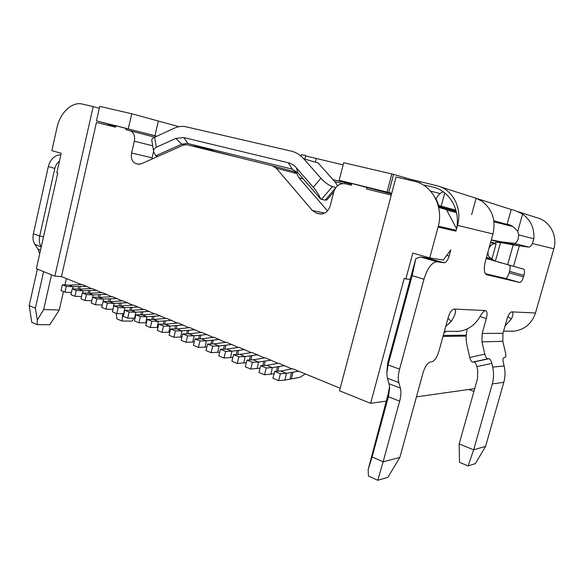 <?xml version="1.0" encoding="UTF-8"?>
<svg xmlns="http://www.w3.org/2000/svg" width="584" height="584" viewBox="0 0 584 584"><rect width="100%" height="100%" fill="white"/><g stroke="black" fill="none" stroke-linecap="round" stroke-linejoin="round"><path stroke-width="0.88" d="M63.481 291.555L59.291 309.965L43.669 309.586L51.516 274.816M66.437 278.583L64.992 284.919M54.852 276.159L36.369 268.713L57.743 173.207L56.809 172.922L61.196 153.293L51.859 150.643L56.962 127.728C60.028 112.982 71.642 101.674 81.935 103.974L93.214 106.587L54.852 276.159L61.451 276.582L96.448 122.457L115.552 127.159L115.888 125.706L156.665 136.298M59.291 309.965L49.801 324.74L37.018 324.653L37.325 320.061L35.376 308.272L29.2 305.541L37.361 269.114M39.705 253.814L38.011 249.237L34.872 244.397C33.032 241.404 32.529 237.856 33.376 233.739L48.333 166.498C50.538 158.979 54.721 155.052 60.882 154.716M59.422 161.228C56.969 163.25 55.436 165.659 54.816 168.447L39.712 236.082C38.858 240.221 39.354 243.791 41.187 246.791L41.281 246.74M41.252 246.893L34.872 244.397M37.325 320.061L43.669 309.586M35.376 308.272L43.61 271.633M37.018 324.653L31.748 322.244L29.2 305.541M116.223 313.389L116.917 318.901L121.939 321.003L132.093 321.127L133.918 318.251M122.786 313.739L121.939 321.003M517.563 211.547L536.141 217.489C549.34 220.278 557.983 235.286 553.822 248.769L535.47 313.002C531.929 323.419 524.906 329.471 514.394 331.15L511.613 331.31M505.036 326.003L511.321 318.988C513.183 315.294 513.438 312.936 512.095 311.929L511.759 311.849C510.007 312.214 508.416 314.652 506.97 319.149L502.977 333.289L502.809 341.304L505.547 352.897C506.094 355.649 505.912 357.211 504.992 357.583L503.853 357.663C502.926 358.036 502.736 359.62 503.291 362.416L504.131 366C505.401 371.534 505.291 376.979 503.802 382.337L485.596 446.373L473.668 449.811L459.17 443.92L477.515 378.614L477.697 370.285L476.858 366.621C476.091 363.766 475.12 362.233 473.945 362.036L472.711 362.131C471.522 361.927 470.536 360.386 469.762 357.496L484.8 354.13L481.975 341.903L482.158 333.457L486.333 318.55C487.399 314.28 487.246 311.644 485.873 310.659L485.494 310.571C483.683 311.089 481.559 313.579 479.121 318.032C474.215 325.689 467.499 330.106 458.973 331.296L455.892 331.478M446.205 331.332L444.001 332.792M438.095 227.066L429.744 257.894L412.8 253.084L405.851 278.926L404.194 278.422L370.636 403.325L339.508 390.791L396.04 176.988L414.173 181.208C432.153 184.836 443.993 206.904 438.095 227.066L455.936 231.147L457.52 225.351C462.659 207.919 452.279 188.814 436.445 185.602L410.742 179.376L410.479 180.346M437.087 261.734L420.363 256.967L415.823 258.61L412.143 275.641L388.083 364.92L386.82 373.402L387.404 378.235L398.806 382.564C397.894 379.111 398.149 374.651 399.58 369.176L423.969 279.188C427.568 267.932 431.941 262.114 437.087 261.734L444.11 262.8C446.081 262.647 447.753 260.398 449.125 256.069L450.797 249.945L443.263 260.026L429.744 257.894M398.806 382.564L400.405 388.104C401.296 391.492 401.047 395.842 399.646 401.157L383.133 461.813L399.843 457.462L387.922 477.296L377.768 480.282L383.133 461.813L372.11 456.944L388.404 396.74L389.645 388.353L389.075 383.761L387.404 378.235M445.731 326.507L451.264 321.434C455.586 314.396 456.651 310.294 454.447 309.118L454.162 309.053C451.855 309.462 449.877 312.257 448.22 317.448L438.876 351.4C436.92 357.583 434.489 361.08 431.591 361.89L430.532 361.963C427.583 362.781 425.101 366.343 423.086 372.665L399.843 457.462M493.816 220.73L507.073 224.402C510.474 224.46 514.022 226.804 517.716 231.417L518.753 234.943L533.827 238.739L532.411 243.557C531.097 245.981 529.878 247.163 528.761 247.12L513.197 244.908L500.576 242.513L491.275 240.024M485.333 273.692L505.269 278.407C506.686 278.327 507.978 276.473 509.146 272.845L509.555 271.377C510.394 267.998 510.292 265.932 509.233 265.173L523.68 269.129C524.695 269.881 524.775 271.954 523.914 275.363L523.498 276.845C522.322 280.51 521.045 282.393 519.665 282.481L486.406 274.648C483.975 272.947 483.669 268.363 485.479 260.88L492.962 233.965C496.013 220.132 492.319 209.203 481.88 201.188L476.128 198.246L471.646 214.583M424.378 185.654L424.524 185.106L432.605 186.997C450.111 190.559 461.645 211.802 455.936 231.147M428.992 257.683L427.554 258.091L444.11 262.8M420.363 256.967L427.554 258.091M405.851 278.926L410.224 279.393L415.823 258.61M377.768 480.282L368.453 476.026L368.146 469.631L372.11 456.944M389.586 386.717L388.068 394.302L368.146 469.631M410.224 279.393L387.747 362.825L386.929 371.241M491.312 239.893L502.065 241.944L514.183 243.36C515.336 243.411 516.57 242.243 517.891 239.856L518.753 234.943M512.986 226.548L493.954 221.84M456.535 212.583L446.716 210.16M108.339 125.385L108.602 124.253L113.099 125.334L96.469 120.866L156.84 136.218M196.567 146.131L213.175 150.161L197.998 146.263L193.946 146.475M156.344 147.234C154.096 148.518 153.234 150.125 153.753 152.059L155.767 155.782L181.799 144.19L187.362 143.43L291.832 169.024L298.03 172.893L320.769 199.115C319.331 195.516 316.842 191.567 313.287 187.267L320.872 178.237L303.738 158.775C300.191 154.804 295.993 152.242 291.153 151.095L185.778 126.735C181.865 125.998 177.952 126.516 174.039 128.297L154.658 137.225L156.344 147.234L175.799 138.445L183.799 137.576L288.226 162.732C291.365 163.513 294.073 165.192 296.351 167.776L313.287 187.267M332.931 179.617L351.583 184.194M351.707 183.719L339.173 180.303L388.776 192.501L393.565 174.368L410.742 179.376M391.733 193.282L388.776 192.501M438.416 206.349L456.214 211.218M456.316 211.62L440.847 207.4L440.942 207.043M194.932 146.255L233.87 156.308M319.835 213.963L320.163 213.999C325.04 214.014 328.383 211.284 330.194 205.802L333.756 191.975C335.705 186.165 339.326 183.383 344.604 183.624L351.312 185.245L351.765 183.486L391.557 193.954M486.151 258.457L513.533 266.326L519.278 245.93L504.43 242.083M498.78 262.289L497.78 261.866M490.713 242.039L495.269 243.199L495.174 242.791C495.502 242.309 497.298 242.214 500.576 242.513L495.363 261.172L490.969 258.632L486.428 257.471M488.917 248.507C490.582 245.01 492.852 243.462 495.721 243.878L495.269 243.199M488.063 251.573C487.706 255.347 488.881 257.668 491.604 258.537L491.998 258.654L496.093 243.937M491.998 258.654L490.969 258.632M502.065 241.944L513.197 244.908L507.649 264.669M533.827 238.739C534.477 228.22 530.732 220.007 522.578 214.102C517.643 211.488 513.862 209.955 511.234 209.517L507.073 224.402L508.898 224.913M477.697 198.794L511.234 209.517M339.173 180.303L343.706 162.71L393.565 174.368M305.651 155.935L343.151 164.878M304.848 159.103L305.768 155.475L301.497 154.65L301.11 156.183M96.469 120.866L99.755 106.376L131.736 113.763L179.04 126.699M430.569 191.114L440.132 193.552M318.857 213.766L316.346 213.08L312.418 210.539L276.225 168.163L272.546 165.841L186.639 144.686L183.259 145.153L141.248 163.797L138.386 164.243L135.897 163.6C132.159 162.009 130.728 158.476 131.597 153.015L134.342 141.189C135.203 135.7 133.78 132.218 130.071 130.736L125.881 129.706L126.224 128.239M391.258 195.085L366.526 188.99L366.993 187.216M340.187 388.243L292.555 368.723L280.743 371.022L274.699 371.424L272.947 378.271L278.634 380.622L284.934 380.089L300.052 377.286L304.936 374.125M291.796 368.862L278.75 363.197L266.793 365.365L260.683 365.708L258.967 372.483L264.523 374.782L274.115 373.724M277.984 363.328L265.238 357.788L253.149 359.824L246.974 360.116L245.287 366.818L250.718 369.073L260.062 368.168M264.464 357.912L252.011 352.495L239.805 354.408L233.563 354.641L231.899 361.277L237.221 363.482L246.317 362.722M251.229 352.612L239.053 347.312L226.731 349.108L220.438 349.283L218.803 355.86L224.008 358.014L232.877 357.386M238.272 347.414L226.373 342.231L213.941 343.918L207.59 344.042L205.984 350.553L211.079 352.663L219.723 352.145M225.577 342.333L213.941 337.26L201.407 338.829L195.012 338.91L193.428 345.356L198.421 347.422L206.86 347.013M213.145 337.355L201.765 332.384L189.136 333.851L182.69 333.887L181.142 340.268L186.026 342.29L194.26 341.983M200.962 332.471L189.829 327.609L177.12 328.974L170.623 328.96L169.097 335.282L173.886 337.26L181.923 337.041M189.019 327.69L178.135 322.93L165.338 324.193L158.804 324.142L157.3 330.398L161.994 332.34L169.842 332.201M177.317 323.003L166.666 318.338L153.789 319.506L147.226 319.411L145.744 325.609L150.336 327.514L158.008 327.449M165.841 318.404L155.417 313.834L142.474 314.915L135.868 314.783L134.415 320.923L138.919 322.784L146.416 322.791M154.592 313.9L144.387 309.418L131.378 310.411L124.742 310.243L123.304 316.324L127.721 318.156L135.057 318.214M143.554 309.476L133.561 305.089L120.494 306.001L113.829 305.79L112.42 311.819L116.749 313.608L123.918 313.732M132.729 305.14L122.947 300.84L109.821 301.665L103.127 301.424L101.74 307.396L105.989 309.155L112.989 309.33L114.062 303.388L127.597 302.702M122.114 300.884L112.529 296.672L99.353 297.417L92.63 297.139L91.265 303.059L95.426 304.782L102.295 305.001M111.69 296.708L102.302 292.577L89.075 293.248L82.337 292.942L80.986 298.804L85.074 300.497L91.797 300.745M101.463 292.613L92.265 288.554L78.993 289.16L72.234 288.817L70.905 294.628L74.913 296.292L81.505 296.562M91.418 288.591L82.402 284.612L69.094 285.145L62.313 284.773L61.006 290.533L64.941 292.161L71.401 292.46M81.556 284.642L61.451 276.582M154.716 137.196L153.49 136.897L154.505 137.298M342.691 183.573L334.698 181.602M297.636 172.455L293.898 171.535L296.796 173.601L298.964 177.872L327.5 210.882M155.767 155.782L158.016 156.359M153.614 151.227L151.84 159.096M153.702 151.752L151.774 140.24C151.606 139.226 152.57 138.225 154.658 137.225M327.003 199.816L325.12 200.173L320.769 199.115M298.964 177.872L303.293 178.959M320.872 178.237C324.916 182.537 328.755 185.325 332.384 186.588L335.931 187.501M337.625 185.734L335.092 182.04L318.192 163.009L303.738 158.775M387.061 192.026L391.864 173.828M404.683 178.996L405.062 177.587M128.297 128.662L131.736 113.763M99.317 108.303L93.214 106.587M108.025 125.305L108.31 124.049M62.313 284.773L66.262 286.379L73.036 286.744L86.717 286.342M72.671 288.839L73.036 286.744L69.094 285.145M80.176 286.576L79.731 289.131M72.234 288.817L76.249 290.46L83.001 290.788L96.659 290.314M82.621 292.949L83.001 290.788L78.993 289.16M90.133 290.584L89.666 293.226M82.337 292.942L86.432 294.613L93.163 294.905L106.777 294.365M92.761 297.147L93.163 294.905L89.075 293.248M100.273 294.672L99.784 297.395M92.63 297.139L96.805 298.84L103.514 299.11L117.085 298.497M102.996 301.994L103.514 299.11L99.353 297.417M110.61 298.833L110.099 301.651M103.127 301.424L107.383 303.162L114.062 303.388L109.821 301.665M121.136 303.074L120.603 305.994M113.829 305.79L118.165 307.556L124.823 307.753L138.298 306.987M123.72 313.747L124.823 307.753L120.494 306.001M131.875 307.403L131.312 310.411M124.742 310.243L129.166 312.046L135.787 312.206L149.212 311.352M134.663 318.251L135.787 312.206L131.378 310.411M142.81 311.812L142.233 314.915M135.868 314.783L140.386 316.623L146.971 316.74L160.337 315.805M145.825 322.842L146.971 316.74L142.474 314.915M153.972 316.302L153.358 319.506M147.226 319.411L151.825 321.295L158.381 321.375L171.681 320.346M157.206 327.522L158.381 321.375L153.789 319.506M165.345 320.886L164.71 324.186M158.804 324.142L163.505 326.054L170.017 326.091L183.252 324.974M168.82 332.303L170.017 326.091L165.338 324.193M176.952 325.565L176.288 328.974M170.623 328.96L175.426 330.916L181.894 330.916L195.049 329.697M180.668 337.18L181.894 330.916L177.12 328.974M188.793 330.332L188.099 333.858M182.69 333.887L187.588 335.88L194.019 335.829L207.094 334.515M192.764 342.158L194.019 335.829L189.136 333.851M200.874 335.201L200.151 338.844M195.012 338.91L200.013 340.954L206.393 340.852L219.38 339.435M205.108 347.239L206.393 340.852L201.407 338.829M213.204 340.173L212.445 343.947M207.59 344.042L212.693 346.129L219.022 345.976L231.921 344.458M217.715 352.422L219.022 345.976L213.941 343.918M225.796 345.246L224.993 349.159M220.438 349.283L225.65 351.415L231.928 351.21L244.725 349.582M230.585 357.722L231.928 351.21L226.731 349.108M238.652 350.422L237.812 354.481M233.563 354.641L238.892 356.817L245.105 356.561L257.792 354.809M243.732 363.131L245.105 356.561L239.805 354.408M251.777 355.714L250.894 359.934M246.974 360.116L252.427 362.336L258.573 362.029L271.144 360.153M257.172 368.665L258.573 362.029L253.149 359.824M265.187 361.116L264.253 365.504M260.683 365.708L266.253 367.978L272.334 367.613L284.788 365.613M270.903 374.315L272.334 367.613L266.793 365.365M278.889 366.635L277.904 371.212M290.62 369.073L291.102 368.584M274.699 371.424L280.393 373.753L286.408 373.322L298.723 371.19M284.934 380.089L286.408 373.322L280.743 371.022M292.898 372.278L291.431 378.979M474.704 388.623L416.458 396.85M386.221 401.12L370.636 403.325M456.52 228.702L446.395 209.561L438.672 207.451M456.162 230.286L438.329 226.169M467.317 328.858C465.871 334.303 465.769 339.815 467.003 345.378L469.762 357.496M485.596 446.373L475.369 463.594L468.105 465.937L473.668 449.811L492.319 383.892C493.845 378.374 493.962 372.767 492.67 367.073L491.816 363.372L476.858 366.621M484.8 354.13C485.589 357.043 486.56 358.605 487.728 358.817L488.925 358.729C490.071 358.941 491.042 360.489 491.816 363.372M468.105 465.937L459.491 462.331L459.17 443.92M473.923 391.389L468.704 389.477M443 336.421L466.185 336.092M78.709 286.54L78.256 289.124M66.262 286.379L64.941 292.161M88.659 290.555L88.191 293.212M76.249 290.46L74.913 296.292M98.805 294.643L98.316 297.373M86.432 294.613L85.074 300.497M109.135 298.818L108.631 301.621M96.805 298.84L95.426 304.782M119.669 303.067L119.136 305.958M107.383 303.162L105.989 309.155M130.4 307.396L129.852 310.374M118.165 307.556L116.749 313.608M141.343 311.812L140.766 314.886M129.166 312.046L127.721 318.156M152.504 316.309L151.906 319.484M140.386 316.623L138.919 322.784M163.885 320.901L163.257 324.178M151.825 321.295L150.336 327.514M175.492 325.587L174.835 328.967M163.505 326.054L161.994 332.34M187.333 330.361L186.646 333.865M175.426 330.916L173.886 337.26M199.421 335.238L198.699 338.866M187.588 335.88L186.026 342.29M211.758 340.216L210.999 343.976M200.013 340.954L198.421 347.422M224.351 345.297L223.548 349.195M212.693 346.129L211.079 352.663M237.206 350.48L236.367 354.539M225.65 351.415L224.008 358.014M250.339 355.78L249.456 359.999M238.892 356.817L237.221 363.482M263.756 361.189L262.822 365.584M252.427 362.336L250.718 369.073M277.466 366.723L276.48 371.307M266.253 367.978L264.523 374.782M291.474 372.373L290.014 379.089M280.393 373.753L278.634 380.622M441.19 206.137L444.76 192.939M443.468 191.953C440.956 192.348 438.482 194.56 436.029 198.589L438.694 205.444M439.117 206.546L439.569 207.692M440.847 207.4L439.803 207.758M435.518 198.472L436.029 198.589L435.788 199.013M48.333 166.498L54.816 168.447M43.508 236.819L39.712 236.082L33.376 233.739M40.508 250.2L38.011 249.237M511.321 318.988L507.824 316.674M485.494 310.571L454.162 309.053M502.977 333.289L482.158 333.457M535.47 313.002L511.759 311.849M532.411 243.557L553.822 248.769M457.52 225.351L492.962 233.965M419.94 183.172L420.29 181.858M449.125 256.069L446.716 255.398M412.143 275.641L423.969 279.188M399.58 369.176L388.083 364.92L387.747 362.825M400.405 388.104L389.075 383.761M388.068 394.302L388.404 396.74L399.646 401.157M438.139 205.291L455.951 210.233M108.566 124.392L115.756 126.283L108.573 124.377M198.575 146.387L187.938 143.554L183.799 137.576M288.226 162.732L292.343 169.163M505.269 278.407L519.665 282.481M523.498 276.845L509.146 272.845M509.555 271.377L523.914 275.363M523.6 269.1L509.153 265.151M495.721 243.878L490.567 242.572M514.183 243.36L528.761 247.12M476.121 198.29L440.679 186.96M522.578 214.102L517.716 231.417M153.49 136.897L130.071 130.736M293.898 171.535L272.546 165.841M175.799 138.445L181.799 144.19L184.194 144.817M138.225 164.221L137.758 164.111M135.897 163.6L138.977 164.287M152.074 157.804L131.597 153.015M134.342 141.189L152.701 145.788M298.03 172.893L296.351 167.776M335.917 187.501L325.12 200.173M321.543 199.348L332.384 186.588M276.225 168.163L296.796 173.601M324.675 213.08L312.418 210.539M316.346 213.08L321.017 214.036M315.36 162.184L316.265 158.622M158.293 121.355L154.921 135.714M451.264 321.434L448.001 318.258M480.019 316.564L486.333 318.55M481.975 341.903L502.809 341.304M504.131 366L492.67 367.073M492.319 383.892L503.802 382.337M488.925 358.729L473.945 362.036M472.711 362.131L487.728 358.817M443.271 335.442L466.236 335.172M208.035 149.942L208.262 149.562M198.283 147.08L198.042 147.482M523.68 269.129L509.233 265.173M501.444 263.019L499.064 262.231M486.224 258.194L493.984 260.771M197.998 146.263L187.362 143.43M326.814 200.042L333.785 191.859M458.973 331.296L444.402 331.34M514.394 331.15L503.569 331.179"/></g></svg>
